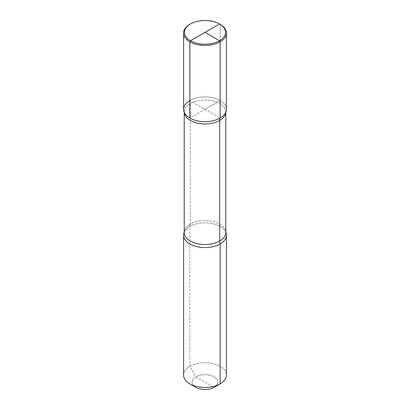 <?xml version="1.0" encoding="UTF-8"?>
<svg xmlns="http://www.w3.org/2000/svg" width="410" height="410" viewBox="0 0 410 410"><rect width="100%" height="100%" fill="white"/><g stroke="black" fill="none" stroke-linecap="round" stroke-linejoin="round"><path stroke-width="0.31" stroke-dasharray="2.05 1.54" d="M189.856 24.328A21.417 12.361 180 0 1 220.144 24.328L220.144 100.563A21.417 12.361 180 0 1 226.417 109.306A21.417 12.361 0 0 0 213.195 97.882A21.417 12.361 0 0 0 189.856 100.563A21.417 12.361 0 0 1 216.014 98.702A21.417 12.361 0 0 1 225.49 112.899A21.417 12.361 0 0 0 216.014 98.702A21.417 12.361 0 0 0 189.856 100.563A8.564 4.946 60 0 1 190.312 103.484L190.312 224.065A20.772 11.992 0 0 1 212.949 221.467A20.772 11.992 0 0 1 225.772 232.547L225.49 231.609A21.417 12.361 0 0 1 225.772 232.198A21.417 12.361 0 0 0 225.49 231.609A21.417 12.361 0 0 0 189.856 226.458L189.856 366.345A21.417 12.361 180 0 0 183.583 375.088A21.417 12.361 180 0 1 189.856 366.345A21.417 12.361 0 0 1 213.195 363.665A21.417 12.361 0 0 1 226.417 375.088A21.417 12.361 0 0 0 213.195 363.665A21.417 12.361 0 0 0 189.856 366.345L195.913 376.836L214.087 387.327A12.848 7.416 0 0 0 214.087 376.836A12.848 7.416 0 0 0 195.913 376.836A12.848 7.416 180 0 0 195.913 387.327A12.848 7.416 180 0 1 195.913 376.836A12.848 7.416 0 0 1 214.087 376.836A12.848 7.416 0 0 1 214.087 387.327M184.228 232.198A21.417 12.361 180 0 1 184.51 231.609A21.417 12.361 180 0 1 189.856 226.458A21.417 12.361 0 0 1 225.49 231.609L225.772 232.547A20.772 11.992 0 0 0 212.949 221.467A20.772 11.992 0 0 0 190.312 224.065A8.564 4.946 60 0 1 189.856 226.458A21.417 12.361 180 0 0 184.51 231.609L184.228 232.547A20.772 11.992 180 0 1 190.312 224.065A20.772 11.992 180 0 0 184.228 232.547L184.51 231.609A21.417 12.361 180 0 0 184.228 232.198M183.583 109.306A21.417 12.361 180 0 1 189.856 100.563L220.144 118.049M220.144 24.328L220.144 100.563L189.856 118.049M220.144 100.563L205 109.306M225.761 112.335A20.772 11.992 0 0 0 225.772 111.966A20.772 11.992 0 0 0 212.949 100.886A20.772 11.992 0 0 0 190.312 103.484A20.772 11.992 180 0 0 184.228 111.966A20.772 11.992 180 0 1 190.312 103.484A20.772 11.992 0 0 1 212.949 100.886A20.772 11.992 0 0 1 225.772 111.966A20.772 11.992 0 0 1 225.761 112.335M184.239 112.335A20.772 11.992 180 0 1 184.228 111.966L184.51 112.899L184.228 111.966A20.772 11.992 180 0 0 184.239 112.335M225.772 112.314L225.49 112.899L225.772 112.314M184.228 112.314L184.228 111.966L184.228 112.314"/><path stroke-width="0.61" d="M214.087 387.327L220.144 383.832A21.417 12.361 0 0 0 226.417 375.088L226.417 235.202A21.417 12.361 0 0 0 225.772 232.198A21.417 12.361 0 0 1 226.417 235.202A21.417 12.361 0 0 1 220.144 243.945A21.417 12.361 180 0 1 196.805 246.625A21.417 12.361 180 0 1 183.583 235.202A21.417 12.361 180 0 1 184.228 232.198A21.417 12.361 180 0 0 183.583 235.202A21.417 12.361 180 0 0 196.805 246.625A21.417 12.361 180 0 0 220.144 243.945A21.417 12.361 0 0 0 226.417 235.202L226.417 375.088A21.417 12.361 0 0 1 220.144 383.832A21.417 12.361 180 0 1 189.856 383.832A21.417 12.361 180 0 1 183.583 375.088L183.583 235.202L183.583 375.088A21.417 12.361 180 0 0 189.856 383.832A21.417 12.361 180 0 0 220.144 383.832L214.087 387.327A12.848 7.416 180 0 1 195.913 387.327L189.856 383.832L195.913 387.327A12.848 7.416 180 0 0 214.087 387.327L220.144 383.832L214.087 387.327L220.144 383.832L220.144 243.945A8.564 4.946 60 0 1 219.688 241.024L219.688 120.443A8.564 4.946 60 0 1 220.144 118.049A21.417 12.361 180 0 1 184.51 112.899A21.417 12.361 180 0 1 189.856 100.563A21.417 12.361 180 0 0 184.51 112.899A21.417 12.361 180 0 0 220.144 118.049A21.417 12.361 0 0 0 225.49 112.899A21.417 12.361 0 0 1 220.144 118.049A21.417 12.361 0 0 0 226.417 109.306A21.417 12.361 180 0 1 213.195 120.73A21.417 12.361 180 0 1 189.856 118.049L189.856 41.81L190.46 40.764L219.54 23.975A20.556 11.869 180 0 1 219.54 40.764A20.556 11.869 180 0 1 190.46 40.764A20.556 11.869 180 0 1 190.46 23.975A20.556 11.869 180 0 1 219.54 23.975L220.144 24.328A21.417 12.361 180 0 1 226.417 33.066A21.417 12.361 180 0 1 220.144 41.81A21.417 12.361 180 0 1 196.805 44.49A21.417 12.361 180 0 1 183.583 33.066A21.417 12.361 180 0 1 189.856 24.328L190.46 23.975L189.856 24.328M220.144 118.049L220.144 41.81L220.144 118.049A21.417 12.361 180 0 1 196.805 120.73A21.417 12.361 180 0 1 183.583 109.306L183.583 33.066M190.46 40.764A20.556 11.869 0 0 0 219.54 40.764A20.556 11.869 0 0 0 219.54 23.975L220.144 24.328A21.417 12.361 180 0 1 226.417 33.066A21.417 12.361 180 0 1 213.195 44.49A21.417 12.361 180 0 1 189.856 41.81M220.144 41.81L219.54 40.764L205 32.369L219.54 40.764L220.144 41.81M205 32.369L219.54 23.975L220.144 24.328L219.54 23.975M219.688 241.024A20.772 11.992 180 0 1 197.051 243.627A20.772 11.992 180 0 1 184.228 232.547L184.228 112.314L184.228 232.547A20.772 11.992 180 0 0 197.051 243.627A20.772 11.992 180 0 0 219.688 241.024A20.772 11.992 0 0 0 225.772 232.547L225.772 112.314L225.772 232.547A20.772 11.992 0 0 1 219.688 241.024M219.688 120.443A20.772 11.992 0 0 0 225.761 112.335A20.772 11.992 0 0 1 219.688 120.443A20.772 11.992 180 0 1 197.348 123.113A20.772 11.992 180 0 1 184.239 112.335A20.772 11.992 180 0 0 197.348 123.113A20.772 11.992 180 0 0 219.688 120.443M226.417 109.306L226.417 33.066L226.417 109.306"/></g></svg>
